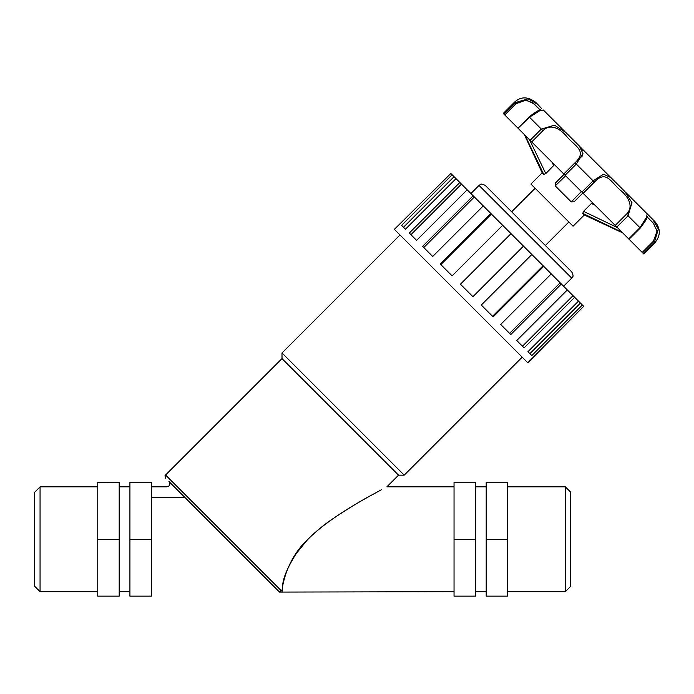 <?xml version="1.0" encoding="UTF-8"?>
<svg xmlns="http://www.w3.org/2000/svg" width="694" height="694" viewBox="0 0 694 694"><rect width="100%" height="100%" fill="white"/><g stroke="black" fill="none" stroke-linecap="round" stroke-linejoin="round"><path stroke-width="1.04" d="M151.361 486.841L166.69 486.841C171.921 485.852 169.128 481.454 168.92 481.463L278.06 590.611A2.203 2.169 -45 0 0 281.157 590.585C282.328 592.06 282.328 592.06 281.157 590.585L165.571 475L281.998 358.572L398.573 475.156L404.194 475.156L522.174 357.167M454.041 591.678L279.37 592.077L278.068 590.62M307.867 539.264C330.483 516.978 363.344 499.645 381.761 489.565L372.852 494.397C361.123 500.669 348.371 508.407 334.586 517.611C321.305 526.338 309.724 536.531 299.825 548.182C288.183 565.306 282.415 578.501 282.527 587.757C281.452 605.341 278.901 566.478 307.867 539.264L293.935 556.388M281.998 358.572L281.998 352.951L404.194 475.156M281.998 352.951L399.978 234.971M452.158 174.784L456.019 178.644L405.452 229.211L401.592 225.35L452.158 174.784L450.84 173.465L394.357 229.35L527.796 362.788L583.689 306.314L582.361 304.987L531.795 355.554L527.943 351.693L578.501 301.135L580.453 303.078L529.886 353.645M574.667 297.292L524.1 347.859L516.761 340.52L567.328 289.953L578.501 301.135M561.351 283.985L510.793 334.543L500.686 324.445L551.253 273.878L567.328 289.953M543.723 266.349L493.156 316.915L481.289 305.039L531.847 254.472L551.253 273.878M523.502 246.127L472.935 296.694L460.452 284.21L511.018 233.644L531.847 254.472M502.673 225.298L452.106 275.865L440.23 263.989L490.797 213.422L511.018 233.644M483.267 205.892L432.7 256.459L422.603 246.361L473.169 195.795L490.797 213.422M467.192 189.818L416.626 240.384L409.287 233.045L459.853 182.479L473.169 195.795M456.019 178.644L459.853 182.479M580.453 303.078L582.361 304.987M573.044 295.67L522.478 346.237M560.171 282.796L509.604 333.363M543.098 265.733L492.54 316.291M491.421 214.047L440.855 264.614M474.349 196.975L423.782 247.541M461.475 184.11L410.917 234.667M454.067 176.701L403.509 227.259M470.914 193.539L479.025 185.419L571.726 278.121C572.073 276.576 574.511 277.583 571.726 271.883L485.271 185.419C479.563 182.635 480.578 185.072 479.025 185.419M511.643 211.8L535.152 188.282M524.95 135.157L543.758 174.411L542.179 172.832L530.945 184.066L573.079 226.209L584.313 214.967L622.631 232.837M543.758 174.411L545.796 173.604L554.489 164.695M555.243 185.897L565.584 175.79L555.243 185.897L555.313 183.112L555.243 185.897L571.257 201.911L574.033 201.841L582.839 193.036L574.033 201.841M564.109 174.315L555.677 182.748M617.391 227.597L583.55 211.349L582.734 213.388L584.313 214.967M583.55 211.349L591.462 203.437L594.958 205.164M592.45 202.657L591.462 203.437M582.535 193.34L581.954 193.921M571.249 201.911L581.364 191.561L571.249 201.911M582.734 213.388L621.998 232.195M563.224 175.2L555.313 183.112M624.895 191.553L631.974 202.691L628.07 215.799L631.956 202.613L624.765 191.405L611.032 177.699L603.537 174.203L593.11 180.839L581.876 192.082L583.151 193.348L594.385 182.114C605.931 169.935 610.512 181.351 619.681 189.618C626.595 194.988 634.975 205.641 626.465 214.194L639.955 227.684L628.712 238.918L629.05 239.257L640.284 228.014L639.955 227.684L646.522 217.213L647.19 213.856M577.477 144.231L612.498 179.217M647.138 216.927L653.366 223.19L657.062 231.015L653.436 241.165L654.433 242.163L658.32 229.055L652.802 219.46L654.936 221.603C660.714 228.621 660.714 235.648 654.936 242.666L654.433 242.163L643.199 253.397L643.702 253.909L654.936 242.666M647.12 213.778L649.419 216.32M563.797 174.003L531.717 141.923L542.951 130.68C551.504 122.17 562.157 130.55 567.527 137.464C575.794 146.634 587.211 151.223 575.031 162.76L563.797 174.003L565.072 175.27L576.306 164.036L582.943 153.608L579.412 146.078L582.613 150.529M582.787 154.45L581.763 157.044M518.036 128.234L529.461 117.199L539.932 110.624L543.35 110.016L564.925 131.591M503.749 113.955L503.245 113.452L514.48 102.209C520.795 96.449 527.822 96.449 535.551 102.209L537.685 104.352L528.091 98.826L514.983 102.712L503.749 113.955L504.746 114.952L515.98 103.71L526.13 100.083L533.955 103.788L540.227 110.008M579.412 146.078L565.74 132.381L554.532 125.189L541.346 129.075L530.112 140.318L531.717 141.923M653.436 241.165L642.202 252.408L643.199 253.397L654.433 242.163M642.202 252.408L629.05 239.257M626.465 214.194L615.231 225.429L628.712 238.918M615.231 225.429L583.151 193.348M565.072 175.27L581.876 192.082M518.227 128.433L530.112 140.318M529.27 117L517.898 128.095L504.746 114.952M539.55 109.487L532.61 102.695L524.976 100.014L515.98 103.71L514.48 102.209M398.573 475.156L386.879 486.841L454.041 486.841M454.041 482.382L454.041 596.137L475.485 596.137L475.485 482.382L454.041 482.382M507.644 539.507L507.644 482.382L486.199 482.382L486.199 596.137L507.644 596.137L507.644 539.507L486.199 539.507M475.485 482.634L454.041 482.634M507.644 482.634L486.199 482.634M475.485 539.507L454.041 539.507M507.644 486.841L565.341 486.841L565.341 591.678L507.644 591.678M565.341 591.678L570.702 586.317L570.702 492.202L565.341 486.841M151.361 539.507L151.361 596.137L129.917 596.137L129.917 539.507L151.361 539.507L151.361 482.382L129.917 482.382L129.917 539.507M119.203 539.507L97.759 539.507L97.759 596.137L119.203 596.137L119.203 482.382L97.759 482.382L119.203 482.634M129.917 482.634L151.361 482.634M97.759 539.507L97.759 482.634M40.061 486.841L34.7 492.202L34.7 586.317L40.061 591.678L40.061 486.841L97.759 486.841M545.796 173.604L529.557 139.763M551.99 162.196L553.717 165.684M575.031 162.76L594.385 182.114M540.27 110.207L540.843 109.817C539.802 109.357 535.898 111.708 529.132 116.861L542.951 130.68M640.146 227.875L640.284 228.014C645.437 221.247 647.788 217.343 647.337 216.311L646.947 216.875M616.836 227.033L628.07 215.799M165.571 475C164.894 474.774 164.894 475.815 165.571 478.114M563.615 286.24L571.726 278.121M545.354 245.503L568.863 221.993M625.563 192.221L652.933 219.59M579.447 146.113L565.757 132.398M541.415 108.333L537.564 104.213M573.712 140.622L579.395 146.044M611.041 177.699L615.977 182.886M542.179 172.832L524.308 134.515M475.485 591.678L486.199 591.678M475.485 486.841L486.199 486.841M119.203 591.678L129.917 591.678M119.203 486.841L129.917 486.841M40.061 591.678L97.759 591.678M184.778 497.329L151.361 497.329"/></g></svg>
